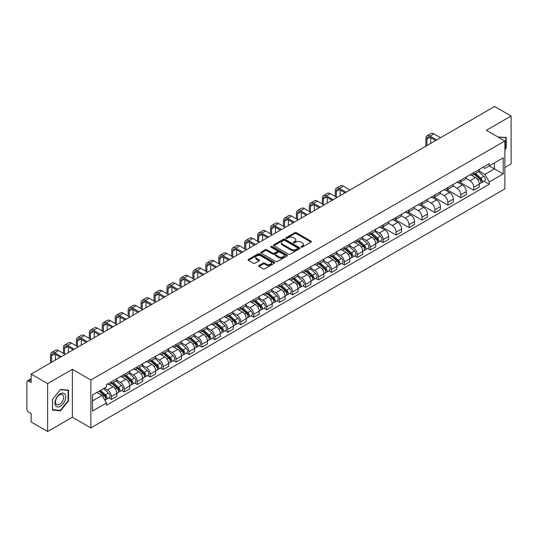<?xml version="1.0" encoding="UTF-8"?>
<svg xmlns="http://www.w3.org/2000/svg" width="538" height="538" viewBox="0 0 538 538"><rect width="100%" height="100%" fill="white"/><g stroke="black" fill="none" stroke-linecap="round" stroke-linejoin="round"><path stroke-width="0.81" d="M301.213 247.097A0.807 0.464 0 0 0 302.356 247.097L311.011 242.1A1.15 0.666 0 0 0 311.347 241.636A1.15 0.666 0 0 0 311.011 241.165L296.351 232.698A1.15 0.666 0 0 0 294.723 232.698L286.068 237.695A0.807 0.464 0 0 0 285.833 238.025A0.807 0.464 0 0 0 286.068 238.354A0.807 0.464 0 0 0 287.205 238.354L288.328 237.709A3.685 2.125 0 0 1 293.54 237.709L294.763 238.415A3.685 2.125 0 0 1 295.839 239.914A3.685 2.125 0 0 1 294.763 241.421L293.64 242.066A0.807 0.464 0 0 0 293.405 242.396A0.807 0.464 0 0 0 293.64 242.725A0.807 0.464 0 0 0 294.784 242.725L295.9 242.08A3.685 2.125 0 0 1 301.112 242.08L302.336 242.786A3.685 2.125 0 0 1 303.412 244.292A3.685 2.125 0 0 1 302.336 245.792L301.213 246.438A0.807 0.464 0 0 0 300.977 246.767A0.807 0.464 0 0 0 301.213 247.097L301.213 246.438M258.966 265.516A1.15 0.666 0 0 0 258.63 265.987A1.15 0.666 0 0 0 258.966 266.458L263.082 268.832A1.15 0.666 0 0 0 264.709 268.832L274.319 263.284A1.15 0.666 0 0 0 274.656 262.813A1.15 0.666 0 0 0 274.319 262.342L259.659 253.882A1.15 0.666 0 0 0 258.032 253.882L248.421 259.43A1.15 0.666 0 0 0 248.085 259.901A1.15 0.666 0 0 0 248.421 260.372L253.391 263.237A1.15 0.666 0 0 0 255.019 263.237L259.134 260.863A1.15 0.666 0 0 0 259.471 260.392A1.15 0.666 0 0 0 259.134 259.921L256.666 258.502A3.08 1.775 0 0 1 255.765 257.245A3.08 1.775 0 0 1 257.668 255.597A3.08 1.775 0 0 1 261.024 255.987L270.675 261.555A3.08 1.775 0 0 1 271.576 262.813A3.08 1.775 0 0 1 269.679 264.461A3.08 1.775 0 0 1 266.317 264.071L264.709 263.143A1.15 0.666 0 0 0 263.082 263.143L258.966 265.516L258.966 266.458M90.868 380.01L72.368 369.33L47.64 383.601L31.13 374.071L494.59 106.497L511.1 116.026L486.379 130.304L504.879 140.983L90.868 380.01L90.868 427.912L504.879 188.885L504.879 140.983M288.408 254.212A1.15 0.666 0 0 0 290.036 254.212L299.646 248.664A1.15 0.666 0 0 0 299.982 248.193A1.15 0.666 0 0 0 299.646 247.722L284.985 239.255A1.15 0.666 0 0 0 283.358 239.255L273.748 244.803A1.15 0.666 0 0 0 273.412 245.274A1.15 0.666 0 0 0 273.748 245.745L288.408 254.212M271.26 247.272A0.807 0.464 0 0 1 272.08 247.386L272.08 246.431L286.983 255.032A1.15 0.666 0 0 1 287.319 255.503A1.15 0.666 0 0 1 286.983 255.974L277.373 261.522A1.15 0.666 0 0 1 275.745 261.522L261.085 253.055L265.2 250.701L265.2 249.746L261.085 252.12A1.15 0.666 0 0 0 260.748 252.591A1.15 0.666 0 0 0 261.085 253.055L261.085 252.12M265.2 250.701A1.15 0.666 0 0 1 266.828 250.701L266.828 249.746A1.15 0.666 0 0 0 265.2 249.746M266.828 249.746L272.773 253.176A1.15 0.666 0 0 0 274.4 253.176L277.131 251.602A1.15 0.666 0 0 0 277.467 251.132A1.15 0.666 0 0 0 277.131 250.661L270.937 247.09A0.807 0.464 0 0 1 270.701 246.76A0.807 0.464 0 0 1 271.199 246.33A0.807 0.464 0 0 1 272.08 246.431M47.64 383.601L47.64 431.503L31.13 421.974L31.13 413.493L28.561 412.007A2.347 1.352 -120 0 1 26.9 409.136L26.9 382.02A2.347 1.352 -120 0 1 27.384 380.951L31.13 378.786M504.879 167.52L511.1 163.929L511.1 116.026M47.64 431.503L72.368 417.232L90.868 427.912M31.13 374.071L31.13 382.552L28.561 381.065A2.347 1.352 -120 0 0 27.384 380.951M473.763 172.597A5.4 3.114 60 0 1 472.646 175.025L478.121 171.857A5.4 3.114 -120 0 0 479.237 169.436M465.995 178.414L469.95 180.694A5.4 3.114 60 0 1 473.763 187.305L479.244 184.144A5.4 3.114 -120 0 0 475.424 177.533L471.503 175.267M479.244 184.144L479.244 187.063L473.763 190.23L460.037 182.301M472.646 175.025A5.4 3.114 60 0 1 469.99 174.776M473.763 187.305L473.763 190.23M460.824 180.069A5.4 3.114 60 0 1 459.701 182.496L465.182 179.336A5.4 3.114 -120 0 0 466.298 176.908M447.091 189.773L460.824 197.702L466.298 194.541L466.298 191.615A5.4 3.114 -120 0 0 462.478 185.005L458.564 182.745M459.701 182.496A5.4 3.114 60 0 1 457.044 182.254M453.05 185.886L457.004 188.166A5.4 3.114 60 0 1 460.824 194.776L460.824 197.702M447.878 187.547A5.4 3.114 60 0 1 446.762 189.968L452.236 186.807A5.4 3.114 -120 0 0 453.352 184.386M434.153 197.244L447.878 205.173L453.352 202.012L453.352 199.087A5.4 3.114 -120 0 0 449.539 192.476L445.619 190.217M446.762 189.968A5.4 3.114 60 0 1 444.106 189.726M440.104 193.357L444.065 195.637A5.4 3.114 60 0 1 447.878 202.248L447.878 205.173M434.933 195.018A5.4 3.114 60 0 1 433.816 197.439L439.29 194.279A5.4 3.114 -120 0 0 440.414 191.858M421.207 204.722L434.933 212.644L440.414 209.484L440.414 206.558A5.4 3.114 -120 0 0 436.594 199.948L432.673 197.688M433.816 197.439A5.4 3.114 60 0 1 431.16 197.197M427.165 200.829L431.12 203.115A5.4 3.114 60 0 1 434.933 209.726L434.933 212.644M421.994 202.49A5.4 3.114 60 0 1 420.877 204.911L426.352 201.75A5.4 3.114 -120 0 0 427.468 199.329M408.268 212.194L421.994 220.116L427.468 216.955L427.468 214.037A5.4 3.114 -120 0 0 423.655 207.426L419.734 205.16M420.877 204.911A5.4 3.114 60 0 1 418.221 204.669M414.22 208.3L418.174 210.587A5.4 3.114 60 0 1 421.994 217.197L421.994 220.116M409.048 209.961A5.4 3.114 60 0 1 407.932 212.382L413.406 209.221A5.4 3.114 -120 0 0 414.522 206.8M395.322 219.665L409.048 227.587L414.522 224.427L414.522 221.508A5.4 3.114 -120 0 0 410.709 214.897L406.789 212.631M407.932 212.382A5.4 3.114 60 0 1 405.275 212.14M401.281 215.772L405.235 218.058A5.4 3.114 60 0 1 409.048 224.669L409.048 227.587M396.109 217.433A5.4 3.114 60 0 1 394.986 219.86L400.467 216.693A5.4 3.114 -120 0 0 401.583 214.272M382.377 227.137L396.109 235.059L401.583 231.898L401.583 228.98A5.4 3.114 -120 0 0 397.764 222.369L393.85 220.103M394.986 219.86A5.4 3.114 60 0 1 392.33 219.612M388.335 223.25L392.289 225.53A5.4 3.114 60 0 1 396.109 232.14L396.109 235.059M383.164 224.904A5.4 3.114 60 0 1 382.047 227.332L387.521 224.171A5.4 3.114 -120 0 0 388.638 221.743M380.541 241.017L383.164 242.537L388.638 239.376L388.638 236.451A5.4 3.114 -120 0 0 384.825 229.84L380.904 227.581M382.047 227.332A5.4 3.114 60 0 1 379.391 227.083M375.389 230.721L379.344 233.001A5.4 3.114 60 0 1 383.164 239.612L383.164 242.537M370.218 232.382A5.4 3.114 60 0 1 369.102 234.803L374.576 231.643A5.4 3.114 -120 0 0 375.699 229.215M367.595 248.489L370.218 250.009L375.699 246.848L375.699 243.922A5.4 3.114 -120 0 0 371.879 237.312L367.958 235.052M369.102 234.803A5.4 3.114 60 0 1 366.445 234.561M362.451 238.193L366.405 240.473A5.4 3.114 60 0 1 370.218 247.083L370.218 250.009M357.279 239.854A5.4 3.114 60 0 1 356.163 242.275L361.637 239.114A5.4 3.114 -120 0 0 362.753 236.693M354.65 255.967L357.279 257.48L362.753 254.319L362.753 251.394A5.4 3.114 -120 0 0 358.94 244.783L355.019 242.524M356.163 242.275A5.4 3.114 60 0 1 353.5 242.033M349.505 245.664L353.459 247.951A5.4 3.114 60 0 1 357.279 254.555L357.279 257.48M344.333 247.325A5.4 3.114 60 0 1 343.217 249.746L348.691 246.586A5.4 3.114 -120 0 0 349.808 244.165M341.711 263.438L344.333 264.952L349.808 261.791L349.808 258.872A5.4 3.114 -120 0 0 345.995 252.261L342.074 249.995M343.217 249.746A5.4 3.114 60 0 1 340.561 249.504M336.566 253.136L340.52 255.422A5.4 3.114 60 0 1 344.333 262.033L344.333 264.952M331.395 254.797A5.4 3.114 60 0 1 330.271 257.218L335.752 254.057A5.4 3.114 -120 0 0 336.869 251.636M328.765 270.91L331.395 272.423L336.869 269.262L336.869 266.344A5.4 3.114 -120 0 0 333.049 259.733L329.135 257.467M330.271 257.218A5.4 3.114 60 0 1 327.615 256.976M323.62 260.607L327.575 262.894A5.4 3.114 60 0 1 331.395 269.504L331.395 272.423M318.449 262.268A5.4 3.114 60 0 1 317.333 264.696L322.807 261.529A5.4 3.114 -120 0 0 323.923 259.108M315.826 278.381L318.449 279.894L323.923 276.734L323.923 273.815A5.4 3.114 -120 0 0 320.11 267.204L316.189 264.938M317.333 264.696A5.4 3.114 60 0 1 314.676 264.447M310.675 268.079L314.629 270.365A5.4 3.114 60 0 1 318.449 276.976L318.449 279.894M305.503 269.74A5.4 3.114 60 0 1 304.387 272.167L309.861 269.007A5.4 3.114 -120 0 0 310.984 266.579M302.881 285.853L305.503 287.373L310.984 284.212L310.984 281.287A5.4 3.114 -120 0 0 307.164 274.676L303.244 272.416M304.387 272.167A5.4 3.114 60 0 1 301.731 271.919M297.736 275.557L301.69 277.837A5.4 3.114 60 0 1 305.503 284.447L305.503 287.373M292.564 277.218A5.4 3.114 60 0 1 291.448 279.639L296.922 276.478A5.4 3.114 -120 0 0 298.039 274.05M289.935 293.324L292.564 294.844L298.039 291.683L298.039 288.758A5.4 3.114 -120 0 0 294.225 282.147L290.305 279.888M291.448 279.639A5.4 3.114 60 0 1 288.785 279.397M284.79 283.028L288.745 285.308A5.4 3.114 60 0 1 292.564 291.919L292.564 294.844M279.619 284.689A5.4 3.114 60 0 1 278.502 287.11L283.977 283.95A5.4 3.114 -120 0 0 285.093 281.529M276.996 300.803L279.619 302.316L285.093 299.155L285.093 296.23A5.4 3.114 -120 0 0 281.28 289.619L277.359 287.359M278.502 287.11A5.4 3.114 60 0 1 275.846 286.868M271.851 290.5L275.806 292.78A5.4 3.114 60 0 1 279.619 299.39L279.619 302.316M266.68 292.161A5.4 3.114 60 0 1 265.557 294.582L271.038 291.421A5.4 3.114 -120 0 0 272.154 289M264.05 308.274L266.68 309.787L272.154 306.626L272.154 303.708A5.4 3.114 -120 0 0 268.334 297.097L264.414 294.831M265.557 294.582A5.4 3.114 60 0 1 262.9 294.34M258.906 297.971L262.86 300.258A5.4 3.114 60 0 1 266.68 306.868L266.68 309.787M253.734 299.632A5.4 3.114 60 0 1 252.618 302.053L258.092 298.893A5.4 3.114 -120 0 0 259.208 296.472M251.111 315.745L253.734 317.259L259.208 314.098L259.208 311.179A5.4 3.114 -120 0 0 255.395 304.569L251.475 302.302M252.618 302.053A5.4 3.114 60 0 1 249.962 301.811M245.96 305.443L249.914 307.729A5.4 3.114 60 0 1 253.734 314.34L253.734 317.259M240.789 307.104A5.4 3.114 60 0 1 239.672 309.525L245.146 306.364A5.4 3.114 -120 0 0 246.269 303.943M238.166 323.217L240.789 324.73L246.269 321.569L246.269 318.651A5.4 3.114 -120 0 0 242.45 312.04L238.529 309.774M239.672 309.525A5.4 3.114 60 0 1 237.016 309.283M233.021 312.914L236.976 315.201A5.4 3.114 60 0 1 240.789 321.811L240.789 324.73M227.85 314.575A5.4 3.114 60 0 1 226.733 317.003L232.208 313.842A5.4 3.114 -120 0 0 233.324 311.415M225.22 330.688L227.85 332.208L233.324 329.041L233.324 326.122A5.4 3.114 -120 0 0 229.504 319.511L225.59 317.252M226.733 317.003A5.4 3.114 60 0 1 224.07 316.754M220.076 320.392L224.03 322.672A5.4 3.114 60 0 1 227.85 329.283L227.85 332.208M214.904 322.054A5.4 3.114 60 0 1 213.788 324.475L219.262 321.314A5.4 3.114 -120 0 0 220.378 318.886M212.281 338.16L214.904 339.68L220.378 336.519L220.378 333.594A5.4 3.114 -120 0 0 216.565 326.983L212.644 324.723M213.788 324.475A5.4 3.114 60 0 1 211.131 324.232M207.137 327.864L211.091 330.144A5.4 3.114 60 0 1 214.904 336.754L214.904 339.68M201.958 329.525A5.4 3.114 60 0 1 200.842 331.946L206.323 328.785A5.4 3.114 -120 0 0 207.439 326.364M199.336 345.638L201.965 347.151L207.439 343.99L207.439 341.065A5.4 3.114 -120 0 0 203.62 334.454L199.699 332.195M200.842 331.946A5.4 3.114 60 0 1 198.186 331.704M194.191 335.335L198.145 337.615A5.4 3.114 60 0 1 201.965 344.226L201.965 347.151M189.02 336.996A5.4 3.114 60 0 1 187.903 339.417L193.377 336.257A5.4 3.114 -120 0 0 194.494 333.836M186.397 353.11L189.02 354.623L194.494 351.462L194.494 348.537A5.4 3.114 -120 0 0 190.681 341.933L186.76 339.666M187.903 339.417A5.4 3.114 60 0 1 185.247 339.175M181.245 342.807L185.2 345.093A5.4 3.114 60 0 1 189.02 351.704L189.02 354.623M176.074 344.468A5.4 3.114 60 0 1 174.958 346.889L180.432 343.728A5.4 3.114 -120 0 0 181.555 341.307M173.451 360.581L176.074 362.094L181.555 358.933L181.555 356.015A5.4 3.114 -120 0 0 177.735 349.404L173.814 347.138M174.958 346.889A5.4 3.114 60 0 1 172.301 346.647M168.307 350.278L172.261 352.565A5.4 3.114 60 0 1 176.074 359.176L176.074 362.094M163.135 351.939A5.4 3.114 60 0 1 162.012 354.36L167.493 351.2A5.4 3.114 -120 0 0 168.609 348.779M160.506 368.053L163.135 369.566L168.609 366.405L168.609 363.486A5.4 3.114 -120 0 0 164.789 356.876L160.875 354.609M162.012 354.36A5.4 3.114 60 0 1 159.356 354.118M155.361 357.75L159.315 360.036A5.4 3.114 60 0 1 163.135 366.647L163.135 369.566M150.189 359.411A5.4 3.114 60 0 1 149.073 361.839L154.547 358.678A5.4 3.114 -120 0 0 155.664 356.25M147.567 375.524L150.189 377.044L155.664 373.876L155.664 370.958A5.4 3.114 -120 0 0 151.851 364.347L147.93 362.087M149.073 361.839A5.4 3.114 60 0 1 146.417 361.59M142.415 365.228L146.376 367.508A5.4 3.114 60 0 1 150.189 374.118L150.189 377.044M137.244 366.882A5.4 3.114 60 0 1 136.127 369.31L141.608 366.149A5.4 3.114 -120 0 0 142.725 363.722M134.621 382.995L137.244 384.515L142.725 381.355L142.725 378.429A5.4 3.114 -120 0 0 138.905 371.819L134.984 369.559M136.127 369.31A5.4 3.114 60 0 1 133.471 369.068M129.476 372.7L133.431 374.979A5.4 3.114 60 0 1 137.244 381.59L137.244 384.515M124.305 374.361A5.4 3.114 60 0 1 123.189 376.782L128.663 373.621A5.4 3.114 -120 0 0 129.779 371.2M121.675 390.467L124.305 391.987L129.779 388.826L129.779 385.901A5.4 3.114 -120 0 0 125.966 379.29L122.045 377.03M123.189 376.782A5.4 3.114 60 0 1 120.532 376.539M116.531 380.171L120.485 382.451A5.4 3.114 60 0 1 124.305 389.061L124.305 391.987M111.359 381.832A5.4 3.114 60 0 1 110.243 384.253L115.717 381.092A5.4 3.114 -120 0 0 116.84 378.671M108.737 397.945L111.359 399.458L116.84 396.298L116.84 393.372A5.4 3.114 -120 0 0 113.02 386.761L109.1 384.502M110.243 384.253A5.4 3.114 60 0 1 107.587 384.011M104.392 388.106L107.546 389.929A5.4 3.114 60 0 1 111.359 396.54L111.359 399.458M482.936 167.305L484.879 168.434L503.218 157.842L494.422 162.92L494.422 168.865L484.879 174.373L478.934 170.936M92.529 400.897L102.072 395.39L106.463 403.002L92.529 411.052L92.529 394.953L106.463 386.909L106.463 384.657L489.277 163.639L489.277 165.892L503.218 173.942L489.277 181.985L484.879 174.373M503.218 157.842L503.218 173.942M106.463 403.002L106.463 405.255L489.277 184.238L489.277 181.985M504.879 149.82L506.245 148.118L506.245 137.446L498.006 137.015L505.834 137.654L505.834 147.997L504.879 149.187M72.368 369.33L72.368 417.232M52.495 410.09L60.505 410.803L68.508 400.844L68.508 390.171L60.505 389.451L52.495 399.411L52.495 410.09M102.072 395.39L96.927 392.417M484.079 181.239L489.277 184.238M505.834 147.876L506.245 148.118M59.657 410.319L60.505 410.803M68.091 400.602L68.508 400.844M301.536 247.211L302.336 246.754A3.685 2.125 0 0 0 303.412 245.247L303.412 244.292M295.839 239.914L295.839 240.876A3.685 2.125 0 0 1 294.763 242.382L293.963 242.84M311.011 241.165L311.011 242.1L296.351 233.66A1.15 0.666 0 0 0 294.723 233.66L286.391 238.469M299.646 247.722L299.646 248.664L284.985 240.217A1.15 0.666 0 0 0 283.358 240.217L273.768 245.758M297.608 248.522A0.807 0.464 0 0 0 297.85 248.193A0.807 0.464 0 0 0 297.608 247.863L284.743 240.432A0.807 0.464 0 0 0 283.607 240.432L282.423 241.118A3.685 2.125 0 0 0 281.34 242.618A3.685 2.125 0 0 0 282.423 244.124L291.219 249.202A3.685 2.125 0 0 0 296.431 249.202L297.608 248.522L297.608 249.477A0.807 0.464 0 0 0 297.85 249.148L297.85 248.193M281.34 242.618L281.34 243.579A3.685 2.125 0 0 0 282.423 245.086L282.423 244.124M297.608 249.477L296.431 250.163A3.685 2.125 0 0 1 291.219 250.163L282.423 245.086M266.828 250.701L272.773 254.131A1.15 0.666 0 0 0 274.4 254.131L277.131 252.557A1.15 0.666 0 0 0 277.467 252.087L277.467 251.132M272.08 247.386L286.969 255.98M278.94 256.74A3.08 1.775 0 0 0 282.302 257.124A3.08 1.775 0 0 0 284.199 255.483A3.08 1.775 0 0 0 283.297 254.225L279.901 252.261A1.15 0.666 0 0 0 278.267 252.261L275.543 253.835A1.15 0.666 0 0 0 275.207 254.306A1.15 0.666 0 0 0 275.543 254.777L278.94 256.74L278.94 257.695A3.08 1.775 0 0 0 282.302 258.079A3.08 1.775 0 0 0 284.199 256.438L284.199 255.483M275.207 254.306L275.207 255.261A1.15 0.666 0 0 0 275.543 255.732L275.543 254.777M278.94 257.695L275.543 255.732M271.576 262.813L271.576 263.775A3.08 1.775 0 0 1 269.679 265.416A3.08 1.775 0 0 1 266.317 265.032L264.709 264.104A1.15 0.666 0 0 0 263.082 264.104L258.986 266.465M255.765 257.245L255.765 258.2A3.08 1.775 0 0 0 256.666 259.457L256.666 258.502M259.114 260.869L256.666 259.457M274.319 262.342L274.319 263.284L259.659 254.837A1.15 0.666 0 0 0 258.032 254.837L248.435 260.379M474.139 174.157L479.412 178.865A2.932 1.695 60 0 1 480.333 183.404L479.237 184.036M474.281 174.285L476.762 175.718M474.671 173.855L480.542 179.087A1.406 0.814 60 0 1 480.979 181.266A1.406 0.814 60 0 1 480.851 181.319M475.552 173.344L480.824 178.051A2.932 1.695 60 0 1 481.745 182.59A2.932 1.695 60 0 1 480.858 182.685M478.49 171.582L483.81 176.329A2.932 1.695 60 0 1 484.731 180.862L481.745 182.59M426.93 145.556L426.93 139.093A4.398 2.542 60 0 1 427.838 137.076A4.398 2.542 60 0 1 430.044 137.298L435.639 140.532M440.535 137.701L433.857 133.848A5.925 3.423 -120 0 0 430.898 133.552L427.078 135.758A5.925 3.423 -120 0 0 425.854 138.468L425.854 146.181M436.721 139.907L430.044 136.053A5.925 3.423 -120 0 0 427.078 135.758M430.743 143.357L430.743 137.701M505.316 137.358L505.834 137.654M65.004 394.226A7.626 4.405 120 0 0 57.64 396.197A7.626 4.405 120 0 0 55.663 405.84A7.626 4.405 120 0 0 63.033 403.87A7.626 4.405 120 0 0 65.004 394.226M63.114 395.195A5.777 3.336 120 0 0 62.469 394.596A5.777 3.336 120 0 0 57.095 397.293A5.777 3.336 120 0 0 56.046 403.998A5.777 3.336 120 0 0 56.692 404.596A5.777 3.336 120 0 0 62.065 401.899A5.777 3.336 120 0 0 63.114 395.195M60.337 410.38L52.576 409.687L52.576 399.337L60.337 389.687L68.091 390.38L68.091 400.729L60.337 410.38M67.58 390.084L68.091 390.38M370.595 233.943L375.867 238.65A2.932 1.695 60 0 1 376.788 243.183L375.692 243.815M370.736 234.064L373.217 235.496M371.126 233.633L376.997 238.872A1.406 0.814 60 0 1 377.441 241.051A1.406 0.814 60 0 1 377.306 241.098M372.007 233.129L377.279 237.83A2.932 1.695 60 0 1 378.201 242.369A2.932 1.695 60 0 1 377.313 242.463M374.946 231.36L380.265 236.108A2.932 1.695 60 0 1 381.186 240.647L378.201 242.369M357.649 241.414L362.928 246.122A2.932 1.695 60 0 1 363.849 250.654L362.753 251.286M357.79 241.535L360.272 242.974M358.187 241.105L364.051 246.343A1.406 0.814 60 0 1 364.495 248.522A1.406 0.814 60 0 1 364.367 248.569M359.061 240.6L364.334 245.308A2.932 1.695 60 0 1 365.255 249.84A2.932 1.695 60 0 1 364.374 249.935M362 238.832L367.326 243.579A2.932 1.695 60 0 1 368.248 248.119L365.255 249.84M344.71 248.886L349.982 253.593A2.932 1.695 60 0 1 350.904 258.126L349.808 258.758M344.851 249.013L347.333 250.446M345.241 248.576L351.112 253.815A1.406 0.814 60 0 1 351.549 255.994A1.406 0.814 60 0 1 351.422 256.041M346.122 248.072L351.395 252.779A2.932 1.695 60 0 1 352.316 257.312A2.932 1.695 60 0 1 351.428 257.406M349.061 246.303L354.381 251.051A2.932 1.695 60 0 1 355.302 255.59L352.316 257.312M331.764 256.357L337.037 261.065A2.932 1.695 60 0 1 337.958 265.604L336.869 266.229M331.906 256.485L334.387 257.917M332.296 256.054L338.167 261.286A1.406 0.814 60 0 1 338.61 263.465A1.406 0.814 60 0 1 338.483 263.519M333.177 255.543L338.449 260.251A2.932 1.695 60 0 1 339.37 264.783A2.932 1.695 60 0 1 338.483 264.878M336.115 253.781L341.435 258.529A2.932 1.695 60 0 1 342.356 263.062L339.37 264.783M318.826 263.828L324.098 268.536A2.932 1.695 60 0 1 325.019 273.075L323.923 273.707M318.96 263.956L321.448 265.389M319.357 263.526L325.221 268.758A1.406 0.814 60 0 1 325.665 270.937A1.406 0.814 60 0 1 325.537 270.991M320.231 263.015L325.51 267.722A2.932 1.695 60 0 1 326.431 272.262A2.932 1.695 60 0 1 325.544 272.356M323.177 261.253L328.496 266.001A2.932 1.695 60 0 1 329.417 270.533L326.431 272.262M336.331 197.103L336.331 191.4A4.398 2.542 60 0 1 337.239 189.383A4.398 2.542 60 0 1 339.438 189.605L345.04 192.839M349.935 190.008L343.257 186.155A5.925 3.423 -120 0 0 340.292 185.859L336.479 188.065A5.925 3.423 -120 0 0 335.248 190.775L335.248 196.478M346.116 192.214L339.438 188.361A5.925 3.423 -120 0 0 336.479 188.065M340.144 195.664L340.144 190.008M323.385 204.575L323.385 198.872A4.398 2.542 60 0 1 324.3 196.861A4.398 2.542 60 0 1 326.499 197.076L332.094 200.311M336.99 197.486L330.312 193.626A5.925 3.423 -120 0 0 327.353 193.337L323.533 195.536A5.925 3.423 -120 0 0 322.309 198.253L322.309 203.949M333.177 199.685L326.499 195.832A5.925 3.423 -120 0 0 323.533 195.536M327.205 203.135L327.205 197.486M310.439 212.046L310.439 206.343A4.398 2.542 60 0 1 311.354 204.332A4.398 2.542 60 0 1 313.553 204.548L319.155 207.782M324.051 204.958L317.373 201.098A5.925 3.423 -120 0 0 314.407 200.809L310.594 203.008A5.925 3.423 -120 0 0 309.363 205.724L309.363 211.421M320.231 207.157L313.553 203.303A5.925 3.423 -120 0 0 310.594 203.008M314.259 210.607L314.259 204.958M297.501 219.517L297.501 213.815A4.398 2.542 60 0 1 298.408 211.804A4.398 2.542 60 0 1 300.608 212.019L306.209 215.254M311.105 212.429L304.427 208.576A5.925 3.423 -120 0 0 301.462 208.28L297.649 210.486A5.925 3.423 -120 0 0 296.418 213.196L296.418 218.899M307.292 214.635L300.608 210.775A5.925 3.423 -120 0 0 297.649 210.486M301.314 218.078L301.314 212.429M284.555 226.989L284.555 221.293A4.398 2.542 60 0 1 285.47 219.275A4.398 2.542 60 0 1 287.669 219.497L293.271 222.725M298.166 219.901L291.482 216.047A5.925 3.423 -120 0 0 288.523 215.751L284.703 217.957A5.925 3.423 -120 0 0 283.479 220.667L283.479 226.37M294.347 222.107L287.669 218.246A5.925 3.423 -120 0 0 284.703 217.957M288.375 225.556L288.375 219.901M271.616 234.46L271.616 228.764A4.398 2.542 60 0 1 272.524 226.747A4.398 2.542 60 0 1 274.723 226.969L280.325 230.197M285.221 227.372L278.543 223.519A5.925 3.423 -120 0 0 275.577 223.223L271.764 225.429A5.925 3.423 -120 0 0 270.533 228.139L270.533 233.842M281.401 229.578L274.723 225.725A5.925 3.423 -120 0 0 271.764 225.429M275.429 233.028L275.429 227.372M305.88 271.307L311.152 276.007A2.932 1.695 60 0 1 312.074 280.547L310.977 281.179M306.021 271.428L308.503 272.86M306.411 270.997L312.282 276.236A1.406 0.814 60 0 1 312.726 278.408A1.406 0.814 60 0 1 312.591 278.462M307.292 270.486L312.565 275.194A2.932 1.695 60 0 1 313.486 279.733A2.932 1.695 60 0 1 312.598 279.827M310.231 268.724L315.55 273.472A2.932 1.695 60 0 1 316.472 278.005L313.486 279.733M258.67 241.939L258.67 236.236A4.398 2.542 60 0 1 259.585 234.218A4.398 2.542 60 0 1 261.784 234.44L267.379 237.675M272.275 234.844L265.597 230.99A5.925 3.423 -120 0 0 262.638 230.694L258.818 232.9A5.925 3.423 -120 0 0 257.594 235.61L257.594 241.313M268.462 237.05L261.784 233.196A5.925 3.423 -120 0 0 258.818 232.9M262.49 240.499L262.49 234.844M292.934 278.778L298.213 283.486A2.932 1.695 60 0 1 299.135 288.018L298.039 288.65M293.075 278.899L295.557 280.332M293.472 278.469L299.336 283.708A1.406 0.814 60 0 1 299.78 285.886A1.406 0.814 60 0 1 299.653 285.934M294.347 277.964L299.619 282.665A2.932 1.695 60 0 1 300.54 287.205A2.932 1.695 60 0 1 299.659 287.299M297.285 276.196L302.612 280.944A2.932 1.695 60 0 1 303.526 285.483L300.54 287.205M279.995 286.25L285.268 290.957A2.932 1.695 60 0 1 286.189 295.49L285.093 296.122M280.137 286.371L282.618 287.81M280.527 285.94L286.398 291.179A1.406 0.814 60 0 1 286.835 293.358A1.406 0.814 60 0 1 286.707 293.405M281.408 285.436L286.68 290.143A2.932 1.695 60 0 1 287.601 294.676A2.932 1.695 60 0 1 286.714 294.77M284.346 283.667L289.666 288.415A2.932 1.695 60 0 1 290.587 292.954L287.601 294.676M267.05 293.721L272.322 298.429A2.932 1.695 60 0 1 273.243 302.961L272.154 303.593M267.191 293.849L269.673 295.281M267.581 293.412L273.452 298.651A1.406 0.814 60 0 1 273.896 300.829A1.406 0.814 60 0 1 273.768 300.876M268.462 292.907L273.734 297.615A2.932 1.695 60 0 1 274.656 302.148A2.932 1.695 60 0 1 273.768 302.242M271.401 291.139L276.72 295.887A2.932 1.695 60 0 1 277.642 300.426L274.656 302.148M254.111 301.193L259.383 305.9A2.932 1.695 60 0 1 260.305 310.439L259.208 311.065M254.245 301.32L256.734 302.753M254.642 300.89L260.506 306.122A1.406 0.814 60 0 1 260.95 308.301A1.406 0.814 60 0 1 260.822 308.355M255.516 300.379L260.796 305.086A2.932 1.695 60 0 1 261.717 309.619A2.932 1.695 60 0 1 260.829 309.713M258.462 298.617L263.781 303.365A2.932 1.695 60 0 1 264.703 307.897L261.717 309.619M241.165 308.664L246.438 313.372A2.932 1.695 60 0 1 247.359 317.911L246.263 318.543M241.306 308.792L243.788 310.224M241.696 308.361L247.567 313.593A1.406 0.814 60 0 1 248.011 315.772A1.406 0.814 60 0 1 247.877 315.826M242.577 307.85L247.85 312.558A2.932 1.695 60 0 1 248.771 317.097A2.932 1.695 60 0 1 247.883 317.191M245.516 306.088L250.836 310.836A2.932 1.695 60 0 1 251.757 315.369L248.771 317.097M228.22 316.142L233.499 320.843A2.932 1.695 60 0 1 234.42 325.382L233.324 326.015M228.361 316.263L230.842 317.696M228.758 315.833L234.622 321.072A1.406 0.814 60 0 1 235.066 323.244A1.406 0.814 60 0 1 234.938 323.298M229.632 315.322L234.904 320.029A2.932 1.695 60 0 1 235.826 324.569A2.932 1.695 60 0 1 234.945 324.663M232.571 313.56L237.897 318.308A2.932 1.695 60 0 1 238.811 322.84L235.826 324.569M215.281 323.614L220.553 328.321A2.932 1.695 60 0 1 221.474 332.854L220.378 333.486M215.422 323.735L217.903 325.167M215.812 323.304L221.683 328.543A1.406 0.814 60 0 1 222.12 330.715A1.406 0.814 60 0 1 221.992 330.769M216.693 322.8L221.965 327.501A2.932 1.695 60 0 1 222.887 332.04A2.932 1.695 60 0 1 221.999 332.134M219.632 321.031L224.951 325.779A2.932 1.695 60 0 1 225.873 330.312L222.887 332.04M202.335 331.085L207.607 335.793A2.932 1.695 60 0 1 208.529 340.325L207.439 340.957M202.476 331.206L204.958 332.645M202.866 330.776L208.737 336.015A1.406 0.814 60 0 1 209.181 338.194A1.406 0.814 60 0 1 209.053 338.241M203.747 330.271L209.02 334.979A2.932 1.695 60 0 1 209.941 339.512A2.932 1.695 60 0 1 209.053 339.606M206.686 328.503L212.006 333.251A2.932 1.695 60 0 1 212.927 337.79L209.941 339.512M189.396 338.557L194.669 343.264A2.932 1.695 60 0 1 195.59 347.797L194.494 348.429M189.531 338.684L192.012 340.117M189.927 338.247L195.792 343.486A1.406 0.814 60 0 1 196.236 345.665A1.406 0.814 60 0 1 196.108 345.712M190.802 337.743L196.081 342.45A2.932 1.695 60 0 1 196.995 346.983A2.932 1.695 60 0 1 196.114 347.077M193.747 335.974L199.067 340.722A2.932 1.695 60 0 1 199.988 345.261L196.995 346.983M176.451 346.028L181.723 350.736A2.932 1.695 60 0 1 182.644 355.268L181.548 355.9M176.592 346.156L179.073 347.588M176.982 345.726L182.853 350.958A1.406 0.814 60 0 1 183.29 353.136A1.406 0.814 60 0 1 183.162 353.19M177.863 345.214L183.135 349.922A2.932 1.695 60 0 1 184.057 354.455A2.932 1.695 60 0 1 183.169 354.549M180.802 343.452L186.121 348.194A2.932 1.695 60 0 1 187.042 352.733L184.057 354.455M163.505 353.5L168.784 358.207A2.932 1.695 60 0 1 169.705 362.746L168.609 363.379M163.646 353.627L166.128 355.06M164.036 353.197L169.907 358.429A1.406 0.814 60 0 1 170.351 360.608A1.406 0.814 60 0 1 170.223 360.662M164.917 352.686L170.19 357.393A2.932 1.695 60 0 1 171.111 361.933A2.932 1.695 60 0 1 170.23 362.027M167.856 350.924L173.175 355.672A2.932 1.695 60 0 1 174.097 360.204L171.111 361.933M150.566 360.978L155.838 365.679A2.932 1.695 60 0 1 156.76 370.218L155.664 370.85M150.707 361.099L153.189 362.531M151.097 360.668L156.968 365.907A1.406 0.814 60 0 1 157.405 368.079A1.406 0.814 60 0 1 157.278 368.133M151.972 360.157L157.251 364.865A2.932 1.695 60 0 1 158.172 369.404A2.932 1.695 60 0 1 157.284 369.498M154.917 358.395L160.237 363.143A2.932 1.695 60 0 1 161.158 367.676L158.172 369.404M137.62 368.449L142.893 373.15A2.932 1.695 60 0 1 143.814 377.689L142.725 378.322M137.762 368.57L140.243 370.003M138.152 368.14L144.023 373.379A1.406 0.814 60 0 1 144.466 375.551A1.406 0.814 60 0 1 144.339 375.605M139.033 367.636L144.305 372.336A2.932 1.695 60 0 1 145.226 376.876A2.932 1.695 60 0 1 144.339 376.97M141.971 365.867L147.291 370.615A2.932 1.695 60 0 1 148.212 375.147L145.226 376.876M124.681 375.921L129.954 380.628A2.932 1.695 60 0 1 130.875 385.161L129.779 385.793M124.816 376.042L127.298 377.474M125.213 375.611L131.077 380.85A1.406 0.814 60 0 1 131.521 383.029A1.406 0.814 60 0 1 131.393 383.076M126.087 375.107L131.366 379.815A2.932 1.695 60 0 1 132.281 384.347A2.932 1.695 60 0 1 131.4 384.441M129.033 373.338L134.352 378.086A2.932 1.695 60 0 1 135.273 382.626L132.281 384.347M111.736 383.392L117.008 388.1A2.932 1.695 60 0 1 117.93 392.632L116.833 393.265M111.877 383.52L114.359 384.952M112.267 383.083L118.138 388.322A1.406 0.814 60 0 1 118.575 390.501A1.406 0.814 60 0 1 118.447 390.548M113.148 382.579L118.421 387.286A2.932 1.695 60 0 1 119.342 391.819A2.932 1.695 60 0 1 118.454 391.913M116.087 380.81L121.406 385.558A2.932 1.695 60 0 1 122.328 390.097L119.342 391.819M245.725 249.41L245.725 243.707A4.398 2.542 60 0 1 246.639 241.696A4.398 2.542 60 0 1 248.838 241.912L254.44 245.146M259.336 242.322L252.658 238.462A5.925 3.423 -120 0 0 249.693 238.173L245.879 240.372A5.925 3.423 -120 0 0 244.649 243.089L244.649 248.785M255.516 244.521L248.838 240.668A5.925 3.423 -120 0 0 245.879 240.372M249.545 247.971L249.545 242.322M232.786 256.882L232.786 251.179A4.398 2.542 60 0 1 233.694 249.168A4.398 2.542 60 0 1 235.893 249.383L241.495 252.618M246.391 249.793L239.713 245.933A5.925 3.423 -120 0 0 236.747 245.644L232.934 247.843A5.925 3.423 -120 0 0 231.703 250.56L231.703 256.256M242.577 251.992L235.893 248.139A5.925 3.423 -120 0 0 232.934 247.843M236.599 255.442L236.599 249.793M219.84 264.353L219.84 258.65A4.398 2.542 60 0 1 220.755 256.639A4.398 2.542 60 0 1 222.954 256.855L228.556 260.089M233.445 257.265L226.767 253.405A5.925 3.423 -120 0 0 223.808 253.116L219.988 255.321A5.925 3.423 -120 0 0 218.764 258.032L218.764 263.728M229.632 259.471L222.954 255.611A5.925 3.423 -120 0 0 219.988 255.321M223.66 262.914L223.66 257.265M206.901 271.825L206.901 266.128A4.398 2.542 60 0 1 207.809 264.111A4.398 2.542 60 0 1 210.008 264.333L215.61 267.561M220.506 264.736L213.828 260.883A5.925 3.423 -120 0 0 210.862 260.587L207.049 262.793A5.925 3.423 -120 0 0 205.819 265.503L205.819 271.206M216.686 266.942L210.008 263.082A5.925 3.423 -120 0 0 207.049 262.793M210.714 270.392L210.714 264.736M193.956 279.296L193.956 273.6A4.398 2.542 60 0 1 194.864 271.582A4.398 2.542 60 0 1 197.069 271.804L202.665 275.032M207.56 272.208L200.882 268.354A5.925 3.423 -120 0 0 197.923 268.059L194.104 270.264A5.925 3.423 -120 0 0 192.88 272.974L192.88 278.677M203.747 274.414L197.069 270.553A5.925 3.423 -120 0 0 194.104 270.264M197.769 277.864L197.769 272.208M181.01 286.774L181.01 281.071A4.398 2.542 60 0 1 181.925 279.054A4.398 2.542 60 0 1 184.124 279.276L189.726 282.511M194.621 279.679L187.944 275.826A5.925 3.423 -120 0 0 184.978 275.53L181.158 277.736A5.925 3.423 -120 0 0 179.934 280.446L179.934 286.149M190.802 281.885L184.124 278.032A5.925 3.423 -120 0 0 181.158 277.736M184.83 285.335L184.83 279.679M168.071 294.246L168.071 288.543A4.398 2.542 60 0 1 168.979 286.532A4.398 2.542 60 0 1 171.178 286.747L176.78 289.982M181.676 287.157L174.998 283.297A5.925 3.423 -120 0 0 172.032 283.008L168.219 285.207A5.925 3.423 -120 0 0 166.988 287.924L166.988 293.62M177.863 289.357L171.178 285.503A5.925 3.423 -120 0 0 168.219 285.207M171.884 292.806L171.884 287.157M155.126 301.717L155.126 296.014A4.398 2.542 60 0 1 156.04 294.004A4.398 2.542 60 0 1 158.239 294.219L163.841 297.453M168.73 294.629L162.052 290.769A5.925 3.423 -120 0 0 159.093 290.48L155.274 292.679A5.925 3.423 -120 0 0 154.05 295.396L154.05 301.092M164.917 296.828L158.239 292.975A5.925 3.423 -120 0 0 155.274 292.679M158.945 300.278L158.945 294.629M142.187 309.189L142.187 303.486A4.398 2.542 60 0 1 143.095 301.475A4.398 2.542 60 0 1 145.294 301.69L150.896 304.925M155.791 302.1L149.113 298.24A5.925 3.423 -120 0 0 146.148 297.951L142.335 300.15A5.925 3.423 -120 0 0 141.104 302.867L141.104 308.563M151.972 304.3L145.294 300.446A5.925 3.423 -120 0 0 142.335 300.15M146 307.749L146 302.1M129.241 316.66L129.241 310.964A4.398 2.542 60 0 1 130.149 308.946A4.398 2.542 60 0 1 132.355 309.162L137.95 312.396M142.846 309.572L136.168 305.719A5.925 3.423 -120 0 0 133.209 305.423L129.389 307.628A5.925 3.423 -120 0 0 128.165 310.339L128.165 316.041M139.033 311.778L132.355 307.918A5.925 3.423 -120 0 0 129.389 307.628M133.054 315.221L133.054 309.572M116.295 324.132L116.295 318.435A4.398 2.542 60 0 1 117.21 316.418A4.398 2.542 60 0 1 119.409 316.64L125.011 319.868M129.907 317.043L123.229 313.19A5.925 3.423 -120 0 0 120.263 312.894L116.443 315.1A5.925 3.423 -120 0 0 115.219 317.81L115.219 323.513M126.087 319.249L119.409 315.389A5.925 3.423 -120 0 0 116.443 315.1M120.115 322.699L120.115 317.043M103.357 331.61L103.357 325.907A4.398 2.542 60 0 1 104.264 323.889A4.398 2.542 60 0 1 106.463 324.111L112.065 327.346M116.961 324.515L110.283 320.661A5.925 3.423 -120 0 0 107.318 320.366L103.504 322.571A5.925 3.423 -120 0 0 102.274 325.282L102.274 330.984M113.148 326.721L106.463 322.867A5.925 3.423 -120 0 0 103.504 322.571M107.17 330.171L107.17 324.515M90.411 339.081L90.411 333.378A4.398 2.542 60 0 1 91.326 331.368A4.398 2.542 60 0 1 93.525 331.583L99.127 334.818M104.016 331.986L97.338 328.133A5.925 3.423 -120 0 0 94.379 327.837L90.559 330.043A5.925 3.423 -120 0 0 89.335 332.753L89.335 338.456M100.203 334.192L93.525 330.339A5.925 3.423 -120 0 0 90.559 330.043M94.231 337.642L94.231 331.986M77.472 346.553L77.472 340.85A4.398 2.542 60 0 1 78.38 338.839A4.398 2.542 60 0 1 80.579 339.054L86.181 342.289M91.077 339.465L84.399 335.604A5.925 3.423 -120 0 0 81.433 335.315L77.62 337.514A5.925 3.423 -120 0 0 76.389 340.231L76.389 345.927M87.257 341.664L80.579 337.81A5.925 3.423 -120 0 0 77.62 337.514M81.285 345.114L81.285 339.465M64.526 354.024L64.526 348.321A4.398 2.542 60 0 1 65.434 346.311A4.398 2.542 60 0 1 67.64 346.526L73.235 349.761M78.131 346.936L71.453 343.076A5.925 3.423 -120 0 0 68.494 342.787L64.674 344.986A5.925 3.423 -120 0 0 63.45 347.703L63.45 353.399M74.318 349.135L67.64 345.282A5.925 3.423 -120 0 0 64.674 344.986M68.339 352.585L68.339 346.936M99.113 391.153L104.069 395.571A2.932 1.695 60 0 1 104.991 400.104L104.843 400.191M99.167 391.126L101.413 392.424M99.644 390.844L105.192 395.793A1.406 0.814 60 0 1 105.636 397.972A1.406 0.814 60 0 1 105.509 398.019M100.525 390.339L105.475 394.757A2.932 1.695 60 0 1 106.396 399.29A2.932 1.695 60 0 1 105.515 399.384M103.511 388.611L108.461 393.029A2.932 1.695 60 0 1 109.382 397.569L106.396 399.29M51.581 362.262L51.581 355.8A4.398 2.542 60 0 1 52.495 353.782A4.398 2.542 60 0 1 54.694 353.997L60.296 357.232M65.192 354.407L58.508 350.554A5.925 3.423 -120 0 0 55.548 350.258L51.729 352.464A5.925 3.423 -120 0 0 50.505 355.174L50.505 362.888M61.372 356.613L54.694 352.753A5.925 3.423 -120 0 0 51.729 352.464M55.401 360.056L55.401 354.407M124.305 389.061L129.779 385.901M137.244 381.59L142.725 378.429M150.189 374.118L155.664 370.958M163.135 366.647L168.609 363.486M176.074 359.176L181.555 356.015M189.02 351.704L194.494 348.537M201.965 344.226L207.439 341.065M214.904 336.754L220.378 333.594M227.85 329.283L233.324 326.122M240.789 321.811L246.269 318.651M253.734 314.34L259.208 311.179M266.68 306.868L272.154 303.708M279.619 299.39L285.093 296.23M292.564 291.919L298.039 288.758M305.503 284.447L310.984 281.287M318.449 276.976L323.923 273.815M331.395 269.504L336.869 266.344M344.333 262.033L349.808 258.872M357.279 254.555L362.753 251.394M370.218 247.083L375.699 243.922M383.164 239.612L388.638 236.451M396.109 232.14L401.583 228.98M409.048 224.669L414.522 221.508M421.994 217.197L427.468 214.037M434.933 209.726L440.414 206.558M447.878 202.248L453.352 199.087M460.824 194.776L466.298 191.615M111.359 396.54L116.84 393.372M107.546 389.929L113.02 386.761M120.485 382.451L125.966 379.29M133.431 374.979L138.905 371.819M146.376 367.508L151.851 364.347M159.315 360.036L164.789 356.876M172.261 352.565L177.735 349.404M185.2 345.093L190.681 341.933M198.145 337.615L203.62 334.454M211.091 330.144L216.565 326.983M224.03 322.672L229.504 319.511M236.976 315.201L242.45 312.04M249.914 307.729L255.395 304.569M262.86 300.258L268.334 297.097M275.806 292.78L281.28 289.619M288.745 285.308L294.225 282.147M301.69 277.837L307.164 274.676M314.629 270.365L320.11 267.204M327.575 262.894L333.049 259.733M340.52 255.422L345.995 252.261M353.459 247.951L358.94 244.783M366.405 240.473L371.879 237.312M379.344 233.001L384.825 229.84M392.289 225.53L397.764 222.369M405.235 218.058L410.709 214.897M418.174 210.587L423.655 207.426M431.12 203.115L436.594 199.948M444.065 195.637L449.539 192.476M457.004 188.166L462.478 185.005M469.95 180.694L475.424 177.533M31.13 379.579L28.561 381.065M302.336 246.754L302.336 245.792M293.64 242.725L293.64 242.066M294.763 242.382L294.763 241.421M286.068 238.354L286.068 237.695M294.723 233.66L294.723 232.698M296.351 233.66L296.351 232.698M273.748 245.745L273.748 244.803M283.358 240.217L283.358 239.255M284.985 240.217L284.985 239.255M291.219 250.163L291.219 249.202M296.431 250.163L296.431 249.202M272.773 254.131L272.773 253.176M274.4 254.131L274.4 253.176M277.131 252.557L277.131 251.602M286.983 255.974L286.983 255.032M263.082 264.104L263.082 263.143M264.709 264.104L264.709 263.143M266.317 265.032L266.317 264.071M259.134 260.863L259.134 259.921M248.421 260.372L248.421 259.43M258.032 254.837L258.032 253.882M259.659 254.837L259.659 253.882M479.412 178.865L477.771 179.813M481.275 180.62L480.743 180.929M483.81 176.329L480.824 178.051M430.044 136.053L433.857 133.848M426.93 139.093L430.044 137.298M375.867 238.65L374.226 239.598M377.73 240.405L377.199 240.708M380.265 236.108L377.279 237.83M362.928 246.122L361.28 247.07M364.784 247.877L364.26 248.179M367.326 243.579L364.334 245.308M349.982 253.593L348.342 254.541M351.845 255.348L351.314 255.651M354.381 251.051L351.395 252.779M337.037 261.065L335.396 262.013M338.9 262.82L338.368 263.129M341.435 258.529L338.449 260.251M324.098 268.536L322.45 269.484M325.954 270.291L325.429 270.601M328.496 266.001L325.51 267.722M339.438 188.361L343.257 186.155M336.331 191.4L339.438 189.605M326.499 195.832L330.312 193.626M323.385 198.872L326.499 197.076M313.553 203.303L317.373 201.098M310.439 206.343L313.553 204.548M300.608 210.775L304.427 208.576M297.501 213.815L300.608 212.019M287.669 218.246L291.482 216.047M284.555 221.293L287.669 219.497M274.723 225.725L278.543 223.519M271.616 228.764L274.723 226.969M311.152 276.007L309.511 276.962M313.015 277.763L312.484 278.072M315.55 273.472L312.565 275.194M261.784 233.196L265.597 230.99M258.67 236.236L261.784 234.44M298.213 283.486L296.566 284.434M300.07 285.241L299.545 285.543M302.612 280.944L299.619 282.665M285.268 290.957L283.627 291.905M287.131 292.712L286.599 293.015M289.666 288.415L286.68 290.143M272.322 298.429L270.681 299.377M274.185 300.184L273.654 300.486M276.72 295.887L273.734 297.615M259.383 305.9L257.736 306.848M261.239 307.655L260.715 307.965M263.781 303.365L260.796 305.086M246.438 313.372L244.797 314.32M248.3 315.127L247.769 315.436M250.836 310.836L247.85 312.558M233.499 320.843L231.851 321.798M235.355 322.598L234.83 322.908M237.897 318.308L234.904 320.029M220.553 328.321L218.912 329.269M222.416 330.076L221.885 330.379M224.951 325.779L221.965 327.501M207.607 335.793L205.967 336.741M209.47 337.548L208.939 337.851M212.006 333.251L209.02 334.979M194.669 343.264L193.021 344.212M196.525 345.019L196 345.322M199.067 340.722L196.081 342.45M181.723 350.736L180.082 351.684M183.586 352.491L183.054 352.793M186.121 348.194L183.135 349.922M168.784 358.207L167.136 359.155M170.64 359.962L170.116 360.272M173.175 355.672L170.19 357.393M155.838 365.679L154.191 366.627M157.701 367.434L157.17 367.743M160.237 363.143L157.251 364.865M142.893 373.15L141.252 374.105M144.756 374.912L144.224 375.215M147.291 370.615L144.305 372.336M129.954 380.628L128.306 381.576M131.81 382.384L131.285 382.686M134.352 378.086L131.366 379.815M117.008 388.1L115.367 389.048M118.871 389.855L118.34 390.158M121.406 385.558L118.421 387.286M248.838 240.668L252.658 238.462M245.725 243.707L248.838 241.912M235.893 248.139L239.713 245.933M232.786 251.179L235.893 249.383M222.954 255.611L226.767 253.405M219.84 258.65L222.954 256.855M210.008 263.082L213.828 260.883M206.901 266.128L210.008 264.333M197.069 270.553L200.882 268.354M193.956 273.6L197.069 271.804M184.124 278.032L187.944 275.826M181.01 281.071L184.124 279.276M171.178 285.503L174.998 283.297M168.071 288.543L171.178 286.747M158.239 292.975L162.052 290.769M155.126 296.014L158.239 294.219M145.294 300.446L149.113 298.24M142.187 303.486L145.294 301.69M132.355 307.918L136.168 305.719M129.241 310.964L132.355 309.162M119.409 315.389L123.229 313.19M116.295 318.435L119.409 316.64M106.463 322.867L110.283 320.661M103.357 325.907L106.463 324.111M93.525 330.339L97.338 328.133M90.411 333.378L93.525 331.583M80.579 337.81L84.399 335.604M77.472 340.85L80.579 339.054M67.64 345.282L71.453 343.076M64.526 348.321L67.64 346.526M104.069 395.571L102.65 396.392M105.925 397.326L105.401 397.629M108.461 393.029L105.475 394.757M54.694 352.753L58.508 350.554M51.581 355.8L54.694 353.997"/></g></svg>
